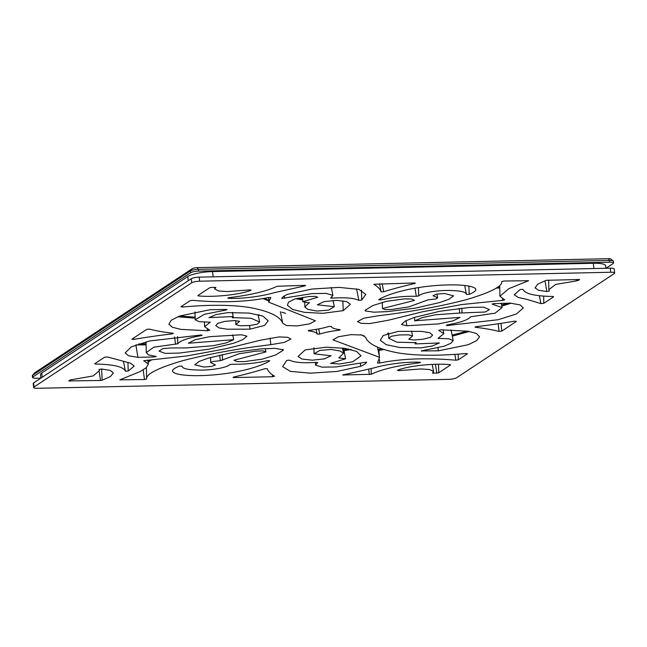 <?xml version="1.0" encoding="UTF-8"?>
<svg xmlns="http://www.w3.org/2000/svg" width="647" height="647" viewBox="0 0 647 647"><rect width="100%" height="100%" fill="white"/><g stroke="black" fill="none" stroke-linecap="round" stroke-linejoin="round"><path stroke-width="0.97" d="M199.648 281.194A6.179 1.302 173.8 0 0 191.714 282.771L34.04 386.979A6.179 1.302 173.8 0 0 33.636 387.521A6.179 1.302 173.8 0 0 37.575 388.305L448.646 379.36A6.179 1.302 173.8 0 0 456.58 377.783L614.246 273.584A6.179 1.302 173.8 0 0 614.65 273.042A6.179 1.302 173.8 0 0 610.711 272.25L199.648 281.194L199.203 277.142A6.179 1.302 -6.2 0 0 191.269 278.728L33.604 382.927A6.179 1.302 -6.2 0 0 33.199 383.469L33.636 387.521M455.86 360.209L458.311 359.821L467.409 353.812L465.953 353.513C438.229 356.004 415.536 355.793 397.873 352.866C378.948 349.234 368.216 344.075 365.676 337.378L361.964 335.017L350.981 334.628L338.357 336.772L333.003 339.877L379.53 357.33L377.476 362.999L379.74 363.04C407.084 357.346 436.038 358.487 455.86 360.209L454.89 354.516M416.158 342.91L415.188 343.913L439.394 342.959L432.576 345.902L421.124 347.86L400.016 347.552L386.17 344.681L380.307 340.233L383.242 335.469L398.35 331.369L421.747 331.377L429.657 332.728L432.625 335.114L430.425 337.33L423.373 339.182L413.659 339.998L408.791 339.23L412.535 335.947L408.58 334.831L399.345 334.944L391.338 336.278L388.75 338.316L397.032 342.231L416.15 342.651M438.342 350.828L468.307 344.697L476.677 340.645L479.532 336.755L476.507 333.504L468.056 331.24L440.833 329.8L438.674 330.342L443.81 333.658L438.051 338.357L448.881 338.81L453.207 340.589L450.757 343.322L444.279 346.145L421.302 350.925L438.342 350.828L438.003 347.957M289.549 360.153C294.175 362.506 303.103 363.25 316.351 362.385L317.734 362.571L315.469 365.037L322.012 367.148L335.89 366.954L366.623 362.118C365.984 363.477 363.97 364.876 360.581 366.299L336.974 371.427L310.423 373.157L290.349 371.378L282.634 366.639L286.653 360.476L289.549 360.153M305.182 349.898L298.024 356.481L302.125 359.069L312.226 360.185L324.414 358.883L331.046 355.785L314.062 353.772L319.788 350.439L331.143 349.453L340.176 351.022L343.525 353.262L338.834 357.904L345.611 358.762L330.585 363.371L339.368 363.994L352.639 361.827L361.034 355.818L356.521 351.394L344.722 348.312L326.177 347.204L305.182 349.898M419.183 362.894L420.582 362.425L419.895 362.223C405.532 361.616 386.162 364.277 373.812 367.941L342.756 374.985L371.265 374.281C381.447 369.348 397.42 365.555 419.183 362.894L419.11 362.199M450.514 364.973L438.739 372.761L436.757 373.157L432.463 373.036L433.587 371.41L429.713 369.574L421.027 368.952L398.827 370.634L397.42 370.254C409.794 365.369 436.482 363.177 450.15 364.657L450.514 364.738M201.152 335.631C187.905 337.993 180.092 340.71 177.715 343.783L153.76 347.204L146.262 352.672L148.535 354.928L156.267 356.424L154.56 356.934L137.932 357.362L128.591 355.769L125.13 352.955L131.309 346.873L149.635 340.969L201.08 335.017L202.139 335.219L201.152 335.631L201.104 335.017M220.384 360.686L212.693 361.511L210.712 362.643L215.402 364.916L211.658 366.437L203.845 367.035L194.804 364.795L199.05 361.471L208.156 358.163L232.669 352.461L261.081 348.903L274.765 348.353L283.281 349.736L283.071 350.383L275.695 354.928L262.358 359.125L244.137 361.641L236.939 361.568L233.963 360.242L265.941 351.919L263.014 350.876L255.816 351.159L239.123 353.763L220.384 360.686L219.576 355.163M172.579 370.391C171.415 375.05 190.994 376.594 210.72 375.114C236.794 373.408 260.563 366.744 269.767 360.84L267.672 360.63C255.371 363.355 243.507 364.544 232.071 364.221L229.709 364.617C226.345 368.143 208.075 370.666 197.198 369.987C187.395 369.777 182.333 368.491 181.993 366.113L179.211 366.194C175.628 367.625 173.42 369.016 172.579 370.391L172.555 371.055M241.557 334.774L209.652 336.675L195.03 339.748L188.39 343.217L233.68 339.683L226.143 342.934L213.106 345.724L186.401 347.916L170.727 347.973L162.801 348.62L159 351.086L165.139 353.383L179.082 353.092L208.682 349.234L233.834 343.193L242.746 339.667L246.984 336.165L241.557 334.774M144.524 379.514L146.602 378.988C145.696 373.254 163.157 366.396 182.689 360.694C208.868 353.933 238.233 348.596 270.802 344.673L284.421 342.36L290.891 339.052L287.632 337.289L279.124 336.925L260.134 340.273L225.666 348.798L186.934 355.939L143.691 360.719L148.43 363.97L146.206 367.755L139.825 371.726L119.816 379.838L144.524 379.514L143.141 369.906M146.602 378.98L146.384 367.601M125.413 371.184L128.219 371.046L134.204 366.048L130.589 363.218L107.467 356.95L104.563 357.225L94.729 363.727L95.416 364.059C113.54 364.358 123.537 366.736 125.413 371.184L123.488 361.584M100.479 380.468L68.784 380.946L70.159 379.967L93.2 375.923L99.517 370.537L99.064 369.542L101.563 369.008L110.305 370.391L113.338 372.963L110.394 376.57L102.137 380.218L100.479 380.468L99.266 372.009M358.834 300.378C354.216 298.032 345.28 297.288 332.04 298.154L330.649 297.984L332.906 295.356L325.959 293.358L312.153 293.609L281.76 298.421C282.399 297.054 284.413 295.663 287.802 294.239L312.008 289.031L339.036 287.381L358.964 289.395L365.814 294.409L361.73 300.062L358.834 300.378L356.578 288.837M232.233 317.62L233.195 316.561L209.005 317.637L215.863 314.62L227.663 312.647L249.176 313.075L262.989 316.132L268.141 320.839L264.68 325.368L250.041 329.169L227.016 329.194L219.066 327.916L215.791 325.635L217.683 323.346L224.719 321.405L234.724 320.54L239.6 321.357L235.84 324.519L239.73 325.708L249.273 325.578L257.352 324.155L259.609 322.028L251.109 318.275L232.233 317.62M207.558 330.738L209.717 330.213L204.549 326.63L210.34 322.198L199.26 321.696L195.159 319.796L204.355 314.313L225.471 310.115L227.089 309.622L226.45 309.42L210.04 309.711L179.494 316.06L171.261 320.216L168.899 324.179L172.385 327.261L180.925 329.388L207.558 330.738L207.331 329.258M309.371 302.82L302.772 301.737L317.806 297.216L315.218 296.366L308.57 296.585L294.935 298.938L288.53 302.165L287.414 305.238L292.533 309.452L304.502 312.339L322.772 313.326L343.201 310.641L350.391 304.316L346.671 301.583L336.505 300.354L323.985 301.656L317.345 304.818L334.313 306.662L328.66 310.083L316.957 311.061L307.859 309.395L304.842 307.058L309.363 302.513M268.748 302.181L268.659 297.491C241.299 303.192 212.345 302.052 192.523 300.329L190.072 300.718L180.974 306.727L182.438 307.018C210.162 304.535 232.855 304.745 250.518 307.673C269.435 311.304 280.167 316.464 282.707 323.16L286.354 325.506L297.127 325.926L309.711 323.856L315.396 320.775L268.748 302.181L270.842 297.458M268.651 297.499L270.842 297.652M304.535 285.99L305.635 285.562L304.648 285.359L277.126 286.257C266.936 291.19 250.963 294.983 229.208 297.644L227.801 298.13L228.496 298.316C242.86 298.922 262.221 296.261 274.579 292.598L304.535 285.99L304.478 285.367M250.963 290.285C238.597 295.169 211.901 297.361 198.241 295.881L197.869 295.566L209.652 287.778L211.634 287.381L215.92 287.519L214.788 288.999L218.395 290.907L227.081 291.579L249.556 289.905L250.963 290.285L250.947 289.872M447.231 324.907C460.478 322.546 468.291 319.828 470.676 316.755L495.06 313.18L502.096 307.584L492.116 304.122L493.823 303.605L510.459 303.168L520.139 304.899L523.302 307.94L516.452 313.965L498.02 319.739L447.312 325.522L446.244 325.336L447.231 324.907L447.312 325.522M427.999 299.852L435.819 298.995L437.671 297.838L432.989 295.671L436.685 294.11L444.691 293.512L453.596 295.865L449.083 299.189L439.976 302.456L415.633 308.093L387.472 311.619L373.885 312.186L365.118 310.892L365.32 310.156L372.769 305.57L386.299 301.356L404.658 298.874L411.743 299.011L414.436 300.418L382.434 308.522L385.102 309.646L392.203 309.412L409.058 306.824L427.999 299.852M475.796 289.33L475.804 290.147C476.968 285.489 457.389 283.944 437.663 285.424C411.589 287.131 387.82 293.795 378.616 299.698L380.719 299.909C393.012 297.183 404.876 295.986 416.32 296.318L418.674 295.922C422.046 292.395 440.316 289.872 451.194 290.552C460.987 290.762 466.058 292.048 466.398 294.425L469.18 294.345C472.755 292.913 474.963 291.514 475.804 290.147L475.86 289.735M464.716 285.489L466.398 294.425M459.807 313.035L485.218 312.008L489.399 309.614L483.616 307.179L469.665 307.422L439.766 311.288L414.387 317.402L405.459 320.961L401.415 324.495L406.826 325.756L438.496 323.904L453.094 320.872L460.001 317.402L414.703 320.799L422.467 317.54L435.431 314.79L459.807 313.035L459.095 308.417M502.719 300.354L504.692 299.828L499.921 296.229L508.946 288.619L528.575 280.709L503.867 281.024L501.781 281.55C502.687 287.284 485.234 294.142 465.694 299.844C439.523 306.605 410.149 311.943 377.589 315.865L363.727 318.243L357.516 321.608L361.091 323.314L369.769 323.589L388.604 320.176L422.976 311.684L461.602 304.575L502.719 300.354L502.533 298.971M540.916 303.589L543.82 303.314L553.654 296.811L552.975 296.48C534.851 296.18 524.854 293.803 522.978 289.346L520.164 289.492L514.211 294.773L518.263 297.466L526.747 299.326L540.916 303.589L539.363 295.711M579.502 279.73L576.267 280.96L555.716 284.421L548.834 289.646L549.327 291.013L546.82 291.53L538.393 290.244L535.077 287.858L537.754 284.13L546.254 280.321L579.494 279.496M233.882 376.991L234.068 377.565L272.46 376.732L274.538 376.206M233.842 376.999C232.766 377.322 232.847 377.508 234.068 377.565C232.847 377.508 232.766 377.322 233.842 376.999A164.75 34.817 173.8 0 0 264.672 368.774L267.268 368.717A164.75 34.817 173.8 0 0 274.465 376.117M414.598 282.974L414.549 283.54C415.617 283.216 415.544 283.022 414.315 282.974C415.544 283.022 415.617 283.216 414.549 283.54A164.75 34.817 173.8 0 0 383.711 291.757L381.123 291.813A164.75 34.817 173.8 0 0 373.926 284.421L373.853 284.348M414.315 282.974L373.885 284.259M172.886 333.245A164.75 34.817 173.8 0 1 149.376 329.097L146.626 329.428L131.907 339.157L133.792 339.392A164.75 34.817 173.8 0 1 171.892 333.901C173.323 333.658 173.655 333.44 172.886 333.245L173.331 333.431M475.367 326.881L475.496 327.293C474.736 327.099 475.068 326.881 476.491 326.638A164.75 34.817 173.8 0 0 514.591 321.147L516.484 321.381L501.757 331.11L499.015 331.442A164.75 34.817 173.8 0 0 475.496 327.293L475.06 327.131M318.745 328.911L319.731 334.046C325.004 332.396 331.329 331.135 338.713 330.269C340.16 330.027 340.492 329.808 339.707 329.614L340.16 329.808M339.707 329.614C334.523 329.024 331.709 327.964 331.256 326.436L328.652 326.492C323.379 328.142 317.054 329.404 309.67 330.269C308.231 330.512 307.899 330.73 308.676 330.924L308.231 330.763M308.546 330.512L308.676 330.924C313.86 331.515 316.682 332.574 317.135 334.103L319.731 334.046M40.818 378.155L36.483 378.252A6.179 1.302 -6.2 0 1 32.544 377.468A6.179 1.302 -6.2 0 1 32.948 376.926L190.622 272.727A6.179 1.302 -6.2 0 1 198.556 271.142L198.354 269.346L609.425 260.401A6.179 1.302 -6.2 0 1 613.186 260.919A6.179 1.302 -6.2 0 1 613.364 261.186L613.558 262.989A6.179 1.302 -6.2 0 1 613.154 263.531L605.94 268.295M32.544 377.468L32.35 375.664A6.179 1.302 -6.2 0 1 32.463 375.373A6.179 1.302 -6.2 0 1 32.754 375.123L190.42 270.923A6.179 1.302 -6.2 0 1 198.354 269.346L197.286 267.64L608.35 258.695A3.858 0.817 -6.2 0 1 610.703 259.018L613.186 260.919M610.711 272.25L610.267 268.198A6.179 1.302 -6.2 0 1 614.213 268.99L614.65 273.042M610.267 268.198L199.203 277.142M32.463 375.373L34.477 372.979A3.858 0.817 -6.2 0 1 34.663 372.826L192.329 268.626A3.858 0.817 -6.2 0 1 197.286 267.64M360.581 366.299L360.468 363.25M344.01 350.771L351.014 349.453M378.18 350.601A2.693 0.566 173.8 0 0 378.891 350.464L383.388 349.566M360.525 334.742L364.124 335.825M452.318 336.157L469.326 331.458M387.585 333.31L388.661 333.585M137.932 357.362L135.878 344.932M148.106 362.385L151.325 359.886M283.071 350.383L283.046 349.291M295.663 298.736L302.739 299.909M343.201 310.641L342.878 300.815M263.03 298.599L268.723 300.936M281.817 312.178L285.529 313.302M177.715 316.755L195.127 318.178M258.25 315.218L259.212 314.927M250.041 329.169L249.58 325.554M501.789 306.063L511.203 303.225M406.826 325.756L406.017 320.686M496.378 288.117L499.767 287.939M272.516 374.896L272.46 376.732M498.263 323.743L499.015 331.442M501.013 323.338L501.757 331.11M379.538 283.734L381.123 291.813M382.142 283.677L383.711 291.757M133.452 338.13L133.792 339.392M171.965 333.132L171.892 333.901M316.488 330.835L317.135 334.103M338.777 329.501L338.713 330.269M198.556 271.142L609.62 262.197A6.179 1.302 -6.2 0 1 613.558 262.989M593.889 268.562L593.315 263.28A19.297 4.076 -6.2 0 1 605.632 265.739L605.907 268.295M593.315 263.28L212.572 271.57L213.146 276.843M40.842 378.139L40.47 374.71A19.297 4.076 -6.2 0 1 41.74 373.02L187.784 276.504A19.297 4.076 -6.2 0 1 212.572 271.57M191.714 282.771L191.269 278.728M190.622 272.727L190.42 270.923L192.329 268.626M34.04 386.979L33.604 382.927M32.948 376.926L32.754 375.123L34.663 372.826M398.827 370.634L398.746 369.785M433.45 373.222L433.304 372.243M436.757 373.157L435.48 364.293M438.739 372.761L438.529 364.229M369.372 374.621L368.604 369.251M343.743 375.179L343.654 374.581M371.265 374.281L371.087 368.628M339.877 358.09L339.764 357.322M379.474 349.307A1.545 0.687 77.7 0 0 379.304 349.299A1.545 0.687 77.7 0 0 378.891 350.464L379.271 356.036M379.74 363.04L379.522 359.764M458.311 359.821L458.173 354.257M421.941 351.111L421.852 350.601M439.062 338.543L438.965 337.863M69.771 381.14L69.65 380.299M102.137 380.218L101.636 369.016M95.416 364.059L95.303 363.347M128.219 371.046L127.936 362.514M135.967 344.9L146.117 344.883M154.56 356.934L154.463 356.133M177.715 343.783L177.577 336.586M175.604 344.277L174.528 336.909M270.802 344.673L270.139 337.96M120.803 380.032L120.706 379.393M222.479 360.25L222.358 354.548M198.241 295.881L198.152 295.38M228.496 298.316L228.407 297.79M361.73 300.062L361.503 290.22M332.04 298.154L331.903 297.022M284.486 298.38L284.389 295.938M282.707 323.16L280.418 311.708M182.438 307.018L182.308 305.845M225.471 310.115L225.391 309.379M233.276 317.96L233.13 316.86M232.88 315.016L232.532 312.372M576.267 280.96L576.056 279.455M578.232 280.572L578.2 279.407M546.82 291.53L545 280.741M543.82 303.314L543.642 296.091M492.691 304.308L492.602 303.815M461.99 312.622L461.877 308.118M528.187 280.968L528.17 280.531M469.18 294.345L468.881 286.087M418.674 295.922L418.472 287.591M416.32 296.318L414.97 288.174M380.719 299.909L380.63 298.59M608.35 258.695L609.425 260.401L609.62 262.197M42.201 377.241L41.74 373.02M187.784 276.504L188.237 280.725M432.188 364.423L433.587 371.41M315.421 362.457L315.469 365.037M343.8 349.712L348.523 348.911M345.611 358.762L343.492 348.151M314.062 353.772L313.949 347.835M343.525 353.262L342.481 348.037M377.969 349.534L381.398 348.862M379.53 357.33L377.5 347.213M452.116 335.114L467.457 331.151M453.207 340.589L451.064 329.889M443.81 333.658L443.033 329.792M388.653 332.946L388.75 338.316M411.557 331.062L412.535 335.947M415.164 342.57L415.188 343.913M99.274 369.332L99.517 370.537M138.725 343.937L146.093 343.808M146.052 341.826L146.262 352.672M233.68 339.683L232.726 334.895M148.009 361.899L150.088 359.967M148.43 363.97L147.653 360.104M265.286 348.628L265.941 351.919M210.615 357.435L210.712 362.643M214.755 287.317L214.788 288.999M331.329 287.494L332.906 295.356M302.723 298.954L297.669 298.251M302.772 301.737L302.691 297.329M334.313 306.662L333.068 300.418M304.842 307.058L304.753 302.392M264.372 298.356L268.715 300.305M179.445 316.076L195.111 317.151M195.159 319.796L195.014 311.846M204.549 326.63L204.46 322.028M258.137 314.636L259.609 322.028M235.767 320.548L235.84 324.519M232.354 312.38L233.195 316.561M548.648 280.054L548.834 289.646M501.587 305.052L508.534 303.111M501.215 303.168L502.096 307.584M414.703 320.799L414.63 317.321M498.15 286.936L499.743 286.864M499.921 296.229L499.719 285.634M382.312 302.286L382.434 308.522M436.911 294.062L437.671 297.838M316.496 330.884L316.189 329.355"/></g></svg>
